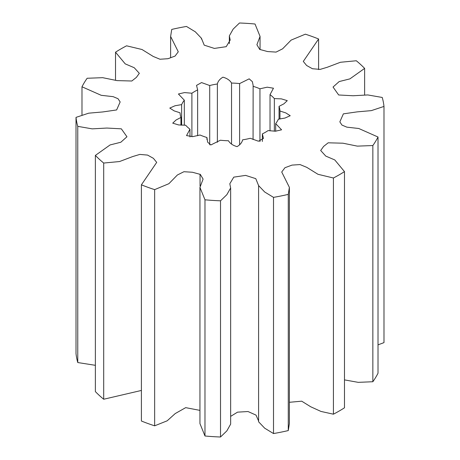 <?xml version="1.0" encoding="UTF-8"?>
<svg xmlns="http://www.w3.org/2000/svg" width="460" height="460" viewBox="0 0 460 460"><rect width="100%" height="100%" fill="white"/><g stroke="black" fill="none" stroke-linecap="round" stroke-linejoin="round"><path stroke-width="0.69" d="M204.976 199.795L199.945 187.398L203.096 179.089L200.307 174.392L192.441 172.253L183.931 171.712L177.399 174.984L168.877 183.701L154.646 189.629A154.278 89.073 180 0 1 141.404 184.822L156.705 162.386L153.375 158.315L147.585 155.089L139.851 154.416L132.756 156.538L119.554 161.54L103.695 163.053A154.278 89.073 180 0 1 95.375 155.411L110.101 144.934L120.825 142.243L126.954 136.764L121.337 128.829L106.875 128.052L92.19 128.863L77.763 126.35A154.278 89.073 180 0 1 76.015 117.38L88.688 113.177L102.827 111.941L116.627 109.946L120.158 101.948L118.03 98.716L113.131 96.652L101.217 95.312L81.984 86.785A154.278 89.073 180 0 1 87.147 78.263L102.66 77.677L117.035 80.603L131.819 81.006L136.373 77.401L139.328 73.324L134.228 67.718L125.218 63.871L115.517 52.193A154.278 89.073 180 0 1 126.575 45.81L142.008 49.507L153.226 56.453L159.971 59.236L167.992 58.702L175.041 56.091L178.279 51.807L170.62 36.449L171.73 29.428A154.278 89.073 180 0 1 186.49 26.45L195.304 31.803L201.405 38.214L204.217 45.155L214.389 48.421L226.222 46.673L230.184 40.06L229.356 35.857L233.157 29.106L239.482 23A154.278 89.073 180 0 1 255.024 24.012L260.055 36.409L256.904 44.718L259.693 49.415L267.559 51.554L276.069 52.095L282.601 48.823L291.123 40.106L305.354 34.178A154.278 89.073 180 0 1 318.596 38.985L303.295 61.421L306.624 65.492L312.415 68.724L320.148 69.391L327.244 67.269L340.446 62.267L356.304 60.754A154.278 89.073 180 0 1 364.625 68.396L349.899 78.879L339.175 81.564L333.046 87.043L338.663 94.978L353.125 95.755L367.81 94.944L382.237 97.457A154.278 89.073 180 0 1 383.985 106.432L371.312 110.63L357.173 111.872L343.373 113.861L339.842 121.86L341.97 125.091L346.869 127.155L358.783 128.501L378.016 137.023A154.278 89.073 180 0 1 372.853 145.544L357.339 146.13L342.964 143.204L328.181 142.801L323.627 146.406L320.672 150.483L325.772 156.089L334.782 159.936L344.482 171.614A154.278 89.073 180 0 1 333.425 177.997L317.992 174.3L306.774 167.354L300.029 164.571L292.008 165.105L284.958 167.716L281.721 172L289.38 187.358L288.27 194.379A154.278 89.073 180 0 1 273.51 197.363L264.695 192.004L258.595 185.593L255.783 178.652L245.611 175.392L233.778 177.14L229.816 183.747L230.644 187.95L226.843 194.701L220.518 200.807A154.278 89.073 180 0 1 204.976 199.795L204.976 435.988L199.945 423.591L199.945 187.398M181.631 125.195L181.631 104.615L175.041 105.754L169.786 108.083L174.179 110.894L180.038 112.792A49.985 28.859 180 0 0 180.947 117.455L176.094 119.979L172.73 123.148L178.601 124.936L185.65 125.223A49.985 28.859 180 0 0 189.974 129.197L186.536 135.591L192.797 136.62L200.054 135.01A49.985 28.859 180 0 0 206.931 137.505L207.632 142.14L210.824 144.963L220.386 140.225A49.985 28.859 180 0 0 228.459 140.748C230.086 143.52 232.955 145.481 237.067 146.631C240.183 144.785 242.035 142.519 242.621 139.828A49.985 28.859 180 0 0 250.292 138.282L258.445 141.226L263.459 138.431L262.355 133.9L262.355 141.473M181.631 104.615A49.985 28.859 180 0 1 184.316 100.188L184.316 125.258M191.895 136.735L191.895 93.225L184.552 92.587L178.417 93.995L184.316 100.188M191.895 93.225A49.985 28.859 180 0 1 197.645 89.907L197.645 135.712M209.708 144.843L209.708 85.525L201.555 82.581L196.541 85.382L197.645 89.907M209.708 85.525A49.985 28.859 180 0 1 217.379 83.979L217.379 142.295M231.541 143.963L231.541 83.059C229.914 80.287 227.044 78.326 222.933 77.176C219.817 79.022 217.965 81.288 217.379 83.979M231.541 83.059A49.985 28.859 180 0 1 239.614 83.582L239.614 144.86M253.069 139.552L253.132 85.33L252.367 81.667L249.176 78.844L239.614 83.582M253.069 86.302A49.985 28.859 180 0 1 259.946 88.797L259.946 141.582M270.026 130.876L270.026 94.616L273.464 88.216L267.202 87.187L259.946 88.797M270.026 94.616A49.985 28.859 180 0 1 274.35 98.59L274.35 131.198M279.053 119.123L279.053 106.352L283.906 103.828L287.27 100.659L281.399 98.871L274.35 98.59M279.053 106.352A49.985 28.859 180 0 1 279.962 111.015L279.962 119.019M262.355 133.9A49.985 28.859 180 0 0 268.105 130.582L275.448 131.221L281.583 129.812L275.684 123.619A49.985 28.859 180 0 0 278.369 119.192L284.958 118.053L290.214 115.724L285.821 112.918L279.962 111.015M199.945 410.377L185.69 407.646L175.237 413.557L167.175 420.808L154.646 425.822L154.646 189.629M273.51 197.363L273.51 433.55L264.695 428.197L258.595 421.785L258.595 185.593M258.595 420.975L256.024 415.11L248.026 411.533L237.544 412.148L230.644 416.38M230.644 187.95L230.644 424.143L226.843 430.893L220.518 437L220.518 200.807M333.425 177.997L333.425 414.19L320.976 411.435L310.678 406.749L301.708 401.183L289.38 402.293M289.38 187.358L289.38 423.551L288.27 430.572L288.27 194.379M372.853 145.544L372.853 381.737L358.202 382.346L344.482 379.879M333.425 414.19A154.278 89.073 0 0 0 344.482 407.807L344.482 171.614M383.985 106.432L383.985 342.619L378.016 344.862M372.853 381.737A154.278 89.073 0 0 0 378.016 373.215L378.016 137.023M364.625 68.396L364.625 94.679M318.596 38.985L318.596 69.552M115.517 80.12L115.517 52.193M76.015 117.38L76.015 353.567A154.278 89.073 0 0 0 77.763 362.543L77.763 126.35M81.984 115.138L81.984 86.785M95.375 155.411L95.375 391.604A154.278 89.073 0 0 0 103.695 399.245L103.695 163.053M95.375 365.32L77.763 362.543M141.404 184.822L141.404 421.015A154.278 89.073 0 0 0 154.646 425.822M141.404 390.448L103.695 399.245M275.684 123.619L275.684 131.221M206.931 139.495L206.931 137.505M200.054 174.242L200.054 185.989M189.974 136.948L189.974 129.197M180.947 125.154L180.947 117.455M273.51 433.55A154.278 89.073 0 0 0 288.27 430.572M204.976 435.988A154.278 89.073 0 0 0 220.518 437M260.055 36.409L260.055 49.622M201.405 38.214L201.405 39.025M229.356 35.857L229.356 43.619M170.62 36.449L170.62 57.707"/></g></svg>
